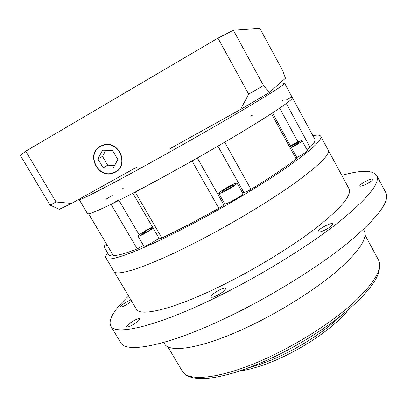 <?xml version="1.0" encoding="UTF-8"?>
<svg xmlns="http://www.w3.org/2000/svg" width="407" height="407" viewBox="0 0 407 407"><rect width="100%" height="100%" fill="white"/><g stroke="black" fill="none" stroke-linecap="round" stroke-linejoin="round"><path stroke-width="0.61" d="M325.671 225.656C320.68 228.286 318.162 230.306 318.116 231.7C318.864 232.382 321.225 231.787 325.193 229.919C330.225 227.259 332.758 225.239 332.789 223.85C332.005 223.173 329.629 223.774 325.671 225.656M219.627 289.85C214.016 292.857 211.126 295.228 210.948 296.973C211.564 297.619 213.538 297.156 216.865 295.589C222.532 292.552 225.437 290.171 225.585 288.446C224.949 287.805 222.96 288.273 219.627 289.85M135.353 319.871C129.909 322.837 127.004 325.152 126.648 326.826C127.086 327.299 128.602 326.913 131.207 325.661C136.701 322.665 139.616 320.34 139.947 318.691C139.494 318.218 137.963 318.61 135.353 319.871M130.896 299.898L128.276 301.012C123.555 303.591 121.006 305.54 120.63 306.863C120.976 307.214 122.283 306.832 124.552 305.718C127.559 304.151 129.894 302.584 131.558 301.012M366.163 181.11C361.94 183.348 359.798 184.982 359.737 186.014C360.429 186.543 362.683 185.887 366.493 184.056C370.746 181.802 372.898 180.159 372.949 179.136C372.227 178.612 369.963 179.268 366.163 181.11M363.471 229.411L364.189 230.738C367.994 238.273 358.857 251.77 336.772 271.23C314.636 290.033 280.235 311.701 247.965 326.897C202.589 348.397 169.17 353.576 164.509 343.712L163.741 342.414M341.799 175.376C361.034 169.973 372.659 169.999 376.663 175.453C380.667 182.972 367.485 198.967 337.128 223.438C306.568 247.288 259.198 276.373 215.964 297.466C155.861 326.923 115.008 335.867 110.694 325.931C108.084 319.688 114.046 309.717 128.587 296.011M376.663 175.453L385.79 192.618C390.303 201.104 377.63 217.898 347.782 243.004C317.699 267.424 270.65 296.611 227.391 317.292C167.277 346.179 125.738 353.708 120.706 342.592L110.694 325.931M312.876 135.699C317.323 134.773 319.948 134.966 320.747 136.279L328.174 150.071C330.291 154.411 318.757 165.715 293.564 183.984C268.417 201.836 230.759 224.415 196.632 241.941C148.703 266.631 116.107 277.167 113.909 271.291L136.335 309.061C139.881 317.185 173.723 309.269 221.683 285.582C255.85 268.788 292.943 245.991 317.226 227.106C341.488 207.667 352.08 194.882 348.997 188.741L328.174 150.071C330.291 154.411 318.757 165.715 293.564 183.984C268.417 201.836 230.759 224.415 196.632 241.941C148.703 266.631 116.107 277.167 113.909 271.291L105.917 257.824C105.347 256.792 105.927 255.148 107.667 252.9M272.507 112.937L297.13 158.099L296.235 159.071C284.89 167.684 269.81 177.788 250.992 189.392L248.25 190.944L243.925 192.664L217.913 146.164M291.417 147.624L292.653 146.983C298.55 143.752 301.679 141.651 302.055 140.674C301.389 140.405 298.713 141.494 294.012 143.941L290.486 145.915M296.83 157.545L298.066 156.909C303.953 153.698 307.061 151.567 307.392 150.509L302.055 140.674M152.467 226.953L149.405 228.469C142.572 232.244 138.787 234.829 138.054 236.218C138.487 236.523 140.563 235.709 144.276 233.781L153.261 228.322M138.054 236.218L143.869 246.164C144.337 246.52 146.428 245.747 150.147 243.844L159.091 238.354M226.333 190.491C232.987 186.838 236.569 184.396 237.067 183.165C236.467 182.835 233.939 183.827 229.497 186.131C222.914 189.743 219.358 192.175 218.818 193.427C219.383 193.768 221.886 192.791 226.333 190.491M218.818 193.427L224.649 203.759C225.249 204.172 227.778 203.241 232.224 200.966C238.878 197.334 242.424 194.851 242.867 193.523L237.067 183.165M242.516 192.893L243.925 192.664M320.747 136.279C322.522 139.972 310.643 150.743 285.119 168.595C259.661 186.065 221.8 208.567 187.688 226.353C139.774 251.404 107.621 262.891 105.917 257.824M197.344 157.997L223.708 204.696C223.621 205.27 221.998 206.481 218.834 208.323L189.199 224.435L161.9 238.054L159.366 238.833L132.886 193.259M218.834 208.323L192.053 160.999L162.301 177.538L135.195 192.053L161.9 238.054M286.737 99.618L290.842 97.568L292.348 97.68L314.85 139.357C315.623 140.715 314.036 143.391 310.083 147.39L306.888 149.578M282.382 83.857L284.6 83.328L284.254 83.893C281.613 86.462 267.658 95.258 242.394 110.277C217.445 125.041 183.267 144.587 153.022 161.355C111.767 184.244 83.42 198.881 79.808 199.562L79.146 199.567L87.459 213.604C87.673 216.051 117.038 202.279 162.301 177.538C194.444 159.987 230.688 139.021 255.632 123.611C280.744 107.962 292.984 99.318 292.348 97.68C292.714 98.28 290.7 100.219 286.309 103.495L310.083 147.39M296.235 159.071L271.444 113.629C259.483 121.378 243.9 130.906 224.684 142.206L250.992 189.392M143.468 245.472L137.23 248.891C124.542 253.851 116.529 255.978 113.182 255.275L88.568 213.772M137.23 248.891L111.075 204.299C98.825 210.231 91.336 213.39 88.609 213.767L113.182 255.275M282.824 100.509L282.407 100.636M252.818 114.962L250.839 116.02M123.402 188.141L121.973 189.138M112.312 195.538L105.962 199.206M111.075 204.299L118.747 199.918M221.912 143.773L224.684 142.206M106.558 244.164C104.701 245.457 103.81 246.245 103.887 246.52L109.208 255.499C109.427 255.738 110.562 255.377 112.622 254.406M223.397 204.146L224.298 203.134M230.016 187.958L233.888 185.139L231.781 185.49L225.885 188.604L222.008 191.412L224.033 191.117L230.016 187.958M143.773 233.567L149.639 230.245L152.696 227.793L149.929 228.658L144.149 231.929L141.051 234.391L143.773 233.567M103.887 246.52C104.085 246.728 105.21 246.337 107.26 245.35M106.904 244.755L106.68 244.958L106.96 244.841M291.193 147.212L294.398 145.625L298.779 142.75L297.69 142.592L290.7 146.311M226.551 189.789L225.885 188.604M232.255 186.33L231.781 185.49M298.041 143.239L297.69 142.592M292.903 146.367L292.302 145.263M144.775 232.997L144.149 231.929M150.468 229.584L149.929 228.658M169.877 148.758L240.486 109.514L248.646 94.149L263.477 85.551L269.378 92.475L240.486 109.514M279.843 83.196L279.589 83.806L276.729 85.958L285.444 78.23L282.911 71.103L259.905 28.424L233.369 30.22L263.477 85.551M100.259 146.184C85.77 153.648 97.39 178.698 112.708 173.326L115.4 172.197C129.263 165.415 119.704 141.041 104.446 144.653L100.259 146.184M115.247 171.937C128.846 165.283 119.455 141.392 104.497 144.948L100.412 146.444C86.218 153.754 97.583 178.297 112.597 173.051L115.247 171.937M105.779 150.305L102.498 156.39L107.651 165.196L114.616 165.435M117.837 159.549L112.566 150.514L102.574 150.208L97.899 158.898L103.164 167.862L113.105 168.203L117.837 159.549M102.498 156.39L97.899 158.898M107.651 165.196L103.164 167.862M56.054 201.989L25.733 151.206L20.35 155.433L50.061 205.072L56.054 201.989L71.561 203.403L59.3 209.31L50.061 205.072M25.733 151.206L217.954 38.131L248.646 94.149M217.954 38.131L233.369 30.22M71.561 203.403L136.732 167.18M269.378 92.475L276.729 85.958M79.146 199.567L79.497 198.992M167.776 346.667L182.173 370.996C187.703 382.29 221.617 378.902 266.478 358.302C298.382 343.767 331.985 322.222 353.286 302.95C374.491 282.946 382.89 268.605 378.474 259.931C381.176 266.305 378.5 274.684 375.371 279.863C370.37 288.232 361.935 297.67 350.061 308.185C329.07 326.455 297.802 346.199 268.055 359.742M249.41 367.531C258.17 365.257 267.765 361.762 278.19 357.046C301.785 346.403 326.49 330.041 340.878 315.781M298 141.957L279.65 108.191M119.007 200.371L139.184 234.885M348.794 309.279C336.808 324.974 307.865 345.762 279.65 358.425M365.038 235.058L378.474 259.931M279.533 358.481C264.168 365.644 247.537 370.222 239.759 370.965M267.918 359.803C256.288 365.008 245.319 369.235 235.017 372.486C220.787 376.684 212.149 378.057 205.133 378.505C193.02 379.029 185.363 376.526 182.173 370.996M279.589 83.806L284.254 83.893M292.348 97.68L284.6 83.328M113.792 172.634L112.708 173.326M105.362 144.516L104.497 144.948M80.438 198.468L79.808 199.562"/></g></svg>
